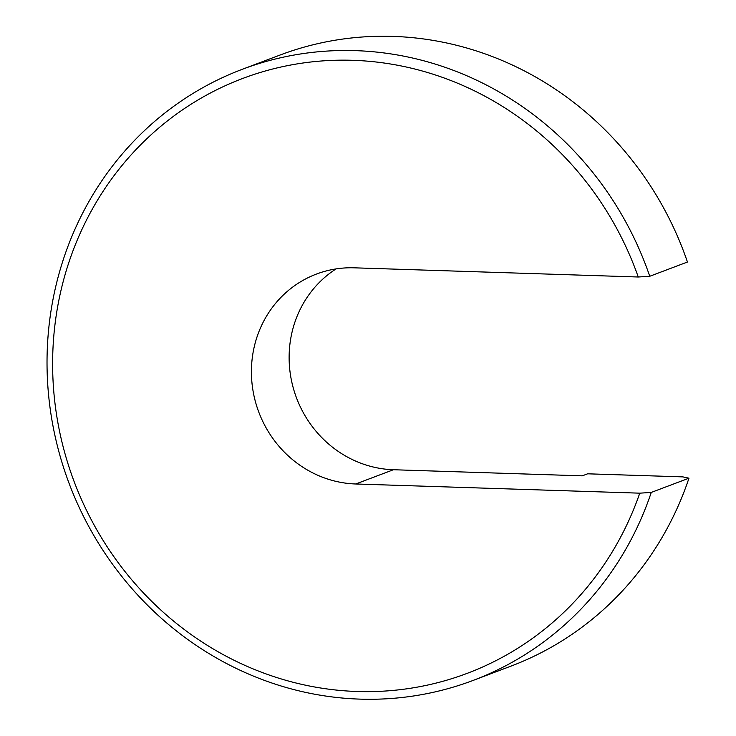<?xml version="1.0" encoding="UTF-8"?>
<svg xmlns="http://www.w3.org/2000/svg" width="736" height="736" viewBox="0 0 736 736"><rect width="100%" height="100%" fill="white"/><g stroke="black" fill="none" stroke-linecap="round" stroke-linejoin="round"><path stroke-width="1.1" d="M47.03 364.844A326.628 308.274 -110.7 0 0 473.101 680.432A326.628 308.274 -110.7 0 0 651.259 492.43L639.768 493.166L355.718 483.984A108.873 102.755 69.3 0 1 253.359 392.674A108.873 102.755 69.3 0 1 316.48 274.05A108.873 102.755 69.3 0 1 354.209 267.821L638.259 277.003L649.75 276.276L687.452 262.025A326.628 308.274 -110.7 0 0 279.91 55.09L242.208 69.331A326.628 308.274 -110.7 0 0 47.03 364.844M638.259 277.003A317.924 300.058 -110.7 0 0 300.224 63.416A317.924 300.058 -110.7 0 0 52.624 366.123A317.924 300.058 -110.7 0 0 304.557 684.986A317.924 300.058 -110.7 0 0 639.768 493.166M473.101 680.432L510.802 666.19A326.628 308.274 -110.7 0 0 688.97 478.188L651.259 492.43M336.076 268.907A108.873 102.755 -110.7 0 0 293.526 388.875A108.873 102.755 -110.7 0 0 393.42 469.734L582.259 475.842L587.641 473.809L682.861 476.882L688.97 478.188M649.75 276.276A326.628 308.274 -110.7 0 0 242.208 69.331M355.718 483.984L393.42 469.734"/></g></svg>
